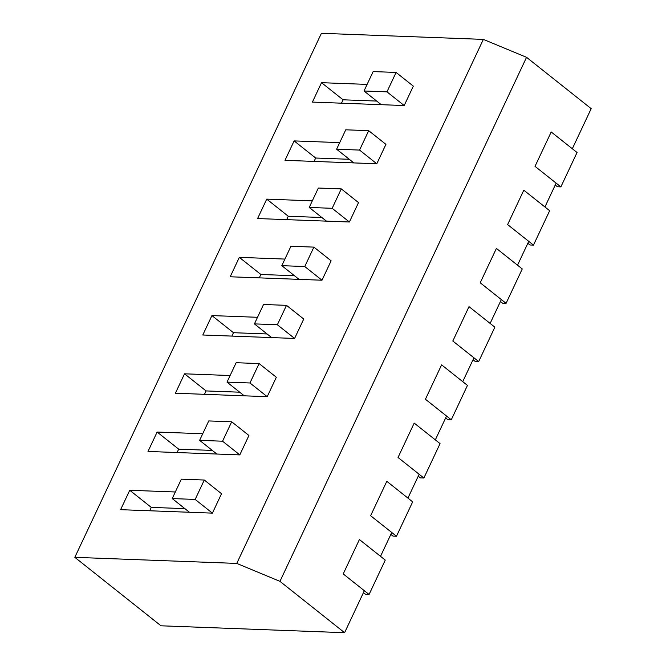 <?xml version="1.0" encoding="UTF-8"?>
<svg xmlns="http://www.w3.org/2000/svg" width="666" height="666" viewBox="0 0 666 666"><rect width="100%" height="100%" fill="white"/><g stroke="black" fill="none" stroke-linecap="round" stroke-linejoin="round"><path stroke-width="1" d="M591.183 108.666L526.548 57.318L483.358 39.394L321.412 33.3L74.817 557.334L236.763 563.419L483.358 39.394L321.412 33.3L74.817 557.334L236.763 563.419L483.358 39.394L526.548 57.318L279.961 581.351L236.763 563.419L279.961 581.351L526.548 57.318L591.183 108.666L572.319 148.751L591.183 108.666M344.588 632.7L279.961 581.351L344.588 632.7L364.352 590.709L344.588 632.7L160.989 625.799L74.817 557.334L160.989 625.799L344.588 632.7M380.527 556.326L391.75 532.484L380.527 556.326M407.925 498.101L419.147 474.259L407.925 498.101M435.331 439.876L446.545 416.034L435.331 439.876M462.728 381.651L473.942 357.809L462.728 381.651M490.126 323.426L501.34 299.583L490.126 323.426M517.524 265.201L528.746 241.358L517.524 265.201M544.921 206.976L556.143 183.133L544.921 206.976M267.199 396.678L276.332 377.264L259.099 363.569L236.147 362.712L227.014 382.118L244.247 395.812L267.199 396.678L276.332 377.264L259.099 363.569L236.147 362.712L227.014 382.118L249.966 382.983L267.199 396.678L175.399 393.223L244.247 395.812L227.014 382.118L249.966 382.983L259.099 363.569L249.966 382.983L267.199 396.678M184.532 373.809L175.399 393.223L184.532 373.809L206.077 390.925L204.479 394.314L206.077 390.925L239.693 392.191L206.077 390.925L184.532 373.809L230.111 375.524L184.532 373.809M257.517 317.299L211.93 315.584L202.797 334.998L294.597 338.445L303.729 319.039L286.497 305.344L263.545 304.487L254.412 323.892L271.645 337.587L294.597 338.445L303.729 319.039L286.497 305.344L263.545 304.487L254.412 323.892L277.364 324.758L294.597 338.445L277.364 324.758L286.497 305.344L277.364 324.758L254.412 323.892L271.645 337.587L202.797 334.998L211.93 315.584L233.475 332.7L231.885 336.089L233.475 332.7L267.091 333.966L233.475 332.7L211.93 315.584L257.517 317.299M312.312 200.849L266.725 199.134L257.592 218.548L349.392 221.994L358.524 202.589L341.292 188.894L318.34 188.028L309.207 207.442L326.448 221.137L349.392 221.994L358.524 202.589L341.292 188.894L318.34 188.028L309.207 207.442L332.159 208.308L349.392 221.994L332.159 208.308L341.292 188.894L332.159 208.308L309.207 207.442L326.448 221.137L257.592 218.548L266.725 199.134L288.27 216.25L286.68 219.638L288.27 216.25L321.894 217.516L288.27 216.25L266.725 199.134L312.312 200.849M239.327 257.359L230.195 276.773L321.994 280.22L331.127 260.814L313.894 247.119L290.942 246.262L281.81 265.667L299.042 279.362L321.994 280.22L331.127 260.814L313.894 247.119L290.942 246.262L281.81 265.667L304.762 266.533L321.994 280.22L304.762 266.533L313.894 247.119L304.762 266.533L281.81 265.667L299.042 279.362L230.195 276.773L239.327 257.359L260.872 274.475L259.282 277.864L260.872 274.475L294.489 275.741L260.872 274.475L239.327 257.359L284.915 259.074L239.327 257.359M129.737 490.268L120.604 509.673L212.404 513.128L221.537 493.714L204.296 480.028L181.352 479.162L172.219 498.568L195.163 499.433L212.404 513.128L221.537 493.714L204.296 480.028L181.352 479.162L172.219 498.568L189.452 512.262L212.404 513.128L195.163 499.433L204.296 480.028L195.163 499.433L172.219 498.568L189.452 512.262L120.604 509.673L129.737 490.268L151.274 507.384L149.684 510.764L151.274 507.384L184.898 508.641L151.274 507.384L129.737 490.268L175.316 491.983L129.737 490.268M148.002 451.448L239.802 454.903L248.934 435.489L231.693 421.794L208.749 420.937L199.617 440.343L216.85 454.037L239.802 454.903L248.934 435.489L231.693 421.794L208.749 420.937L199.617 440.343L222.561 441.208L239.802 454.903L222.561 441.208L231.693 421.794L222.561 441.208L199.617 440.343L216.85 454.037L148.002 451.448L157.134 432.043L178.679 449.159L177.081 452.539L178.679 449.159L212.296 450.416L178.679 449.159L157.134 432.043L148.002 451.448M202.714 433.749L157.134 432.043L202.714 433.749M367.108 84.399L321.528 82.684L312.396 102.089L404.195 105.544L413.328 86.139L396.087 72.444L373.143 71.578L364.011 90.992L381.243 104.679L404.195 105.544L413.328 86.139L396.087 72.444L373.143 71.578L364.011 90.992L386.954 91.85L404.195 105.544L386.954 91.85L396.087 72.444L386.954 91.85L364.011 90.992L381.243 104.679L312.396 102.089L321.528 82.684L343.073 99.8L341.475 103.188L343.073 99.8L376.69 101.066L343.073 99.8L321.528 82.684L367.108 84.399M376.79 163.769L385.93 144.364L368.689 130.669L345.746 129.803L336.605 149.217L353.846 162.912L376.79 163.769L385.93 144.364L368.689 130.669L345.746 129.803L336.605 149.217L359.557 150.075L376.79 163.769L284.998 160.323L353.846 162.912L336.605 149.217L359.557 150.075L368.689 130.669L359.557 150.075L376.79 163.769M294.131 140.909L284.998 160.323L294.131 140.909L315.667 158.025L314.077 161.413L315.667 158.025L349.292 159.291L315.667 158.025L294.131 140.909L339.71 142.624L294.131 140.909M369.081 594.472L343.223 573.934L359.407 539.543L385.256 560.089L369.081 594.472L365.617 594.338L363.453 592.623M396.478 536.247L370.629 515.709L386.804 481.318L412.662 501.856L396.478 536.247L393.015 536.113L390.85 534.398M423.876 478.022L398.027 457.484L414.202 423.093L440.06 443.631L423.876 478.022L420.413 477.888L418.248 476.173M451.273 419.796L425.424 399.25L441.608 364.868L467.457 385.406L451.273 419.796L447.81 419.663L445.646 417.94M478.671 361.571L452.822 341.025L469.006 306.643L494.855 327.181L478.671 361.571L475.208 361.438L473.043 359.715M506.077 303.338L480.219 282.8L496.403 248.418L522.252 268.956L506.077 303.338L502.614 303.213L500.449 301.49M533.474 245.113L507.617 224.575L523.801 190.193L549.65 210.731L533.474 245.113L530.011 244.988L527.847 243.265M560.872 186.888L535.023 166.35L551.198 131.968L577.056 152.506L560.872 186.888L557.409 186.763L555.244 185.04"/></g></svg>
